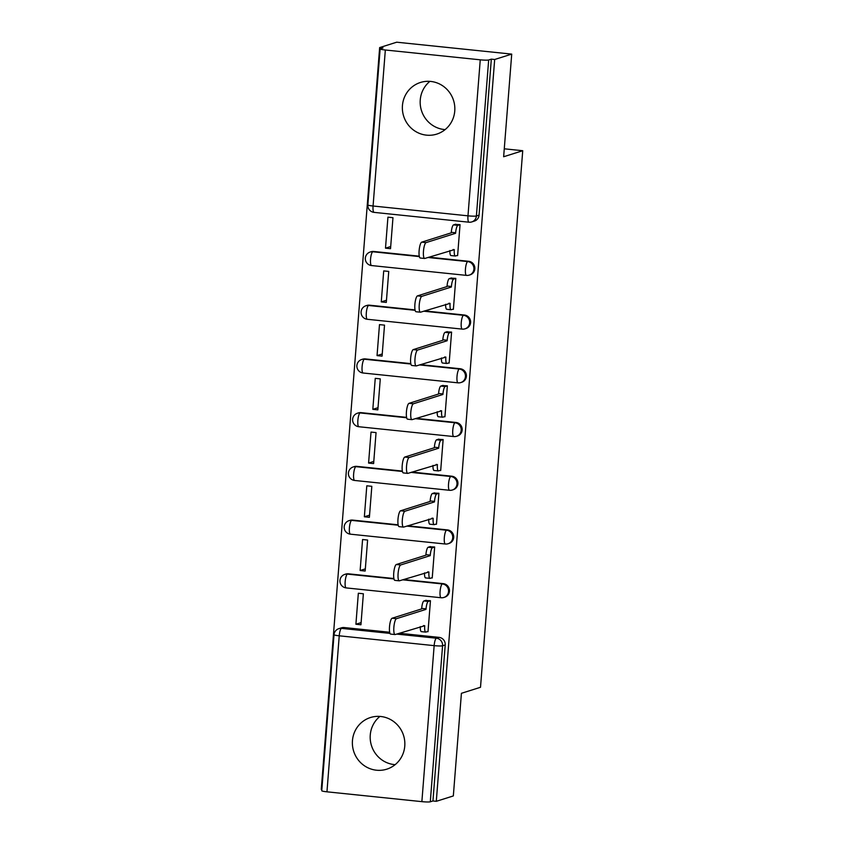 <?xml version="1.0" encoding="UTF-8"?>
<svg xmlns="http://www.w3.org/2000/svg" width="844" height="844" viewBox="0 0 844 844"><rect width="100%" height="100%" fill="white"/><g stroke="black" fill="none" stroke-linecap="round" stroke-linejoin="round"><path stroke-width="1.27" d="M470.203 274.806A6.942 6.71 -107.5 0 0 468.652 261.292L467.713 261.587A6.942 6.71 72.5 0 1 469.264 275.102L470.203 274.806M465.972 328.527A6.942 6.71 -107.5 0 0 464.432 315.023L463.483 315.318A6.942 6.71 72.5 0 1 465.033 328.822L465.972 328.527M461.742 382.258A6.942 6.71 -107.5 0 0 460.202 368.744L459.263 369.039A6.942 6.71 72.5 0 1 460.803 382.554L461.742 382.258M457.522 435.979A6.942 6.71 -107.5 0 0 455.971 422.464L455.032 422.77A6.942 6.71 72.5 0 1 456.572 436.274L457.522 435.979M453.291 489.699A6.942 6.71 -107.5 0 0 451.74 476.195L450.801 476.491A6.942 6.71 72.5 0 1 452.352 490.005L453.291 489.699M449.061 543.43A6.942 6.71 -107.5 0 0 447.51 529.916L446.571 530.222A6.942 6.71 72.5 0 1 448.122 543.726L449.061 543.43M444.83 597.151A6.942 6.71 -107.5 0 0 443.29 583.647L442.34 583.942A6.942 6.71 72.5 0 1 443.891 597.457L444.83 597.151M352.454 740.642A27.082 26.164 -107.5 0 0 386.763 769.179A27.082 26.164 -107.5 0 0 404.772 746.064A27.082 26.164 -107.5 0 0 370.463 717.527A27.082 26.164 -107.5 0 0 352.454 740.642M379.906 716.419A27.082 26.164 -107.5 0 0 370.263 735.019A27.082 26.164 -107.5 0 0 395.129 764.664M402.44 105.584A27.082 26.164 -107.5 0 0 436.749 134.112A27.082 26.164 -107.5 0 0 454.758 110.997A27.082 26.164 -107.5 0 0 420.449 82.469A27.082 26.164 -107.5 0 0 402.44 105.584M429.891 81.351A27.082 26.164 -107.5 0 0 420.249 99.961A27.082 26.164 -107.5 0 0 445.115 129.607M511.717 54.111L503.646 156.741L522.731 150.717L480.51 687.28L461.415 693.304L453.333 795.934L436.295 801.315L494.679 59.491L511.717 54.111L396.691 42.2L379.652 47.581L321.269 789.393L321.849 789.456M379.652 47.581L382.997 47.918L380.349 48.762A6.942 0.696 4.5 0 0 380.138 48.91A6.942 0.696 4.5 0 0 385.339 49.996L480.257 59.819A6.942 0.696 4.5 0 0 488.676 59.977L476.396 215.99A6.942 6.71 72.5 0 1 471.775 221.919L474.433 221.075A6.942 6.71 72.5 0 0 479.054 215.146L476.396 215.99A6.942 0.696 4.5 0 1 467.977 215.832L480.257 59.819M494.679 59.491L491.324 59.143L488.676 59.977M344.152 627.546L341.493 628.379A6.942 6.71 72.5 0 0 338.866 628.643L341.514 627.809A6.942 6.71 72.5 0 1 344.152 627.546L389.664 632.251M399.275 633.253L439.059 637.368L436.401 638.212A6.942 6.71 72.5 0 1 442.572 645.787L430.292 801.8A6.942 0.696 -175.5 0 1 421.873 801.642L326.955 791.82A6.942 0.696 -175.5 0 1 321.754 790.733L334.024 634.72A6.942 0.696 -175.5 0 0 339.235 635.806L326.955 791.82M430.292 801.8L432.94 800.967L436.295 801.315M427.275 631.639L428.003 631.713L430.451 600.717L425.387 600.517M355.904 624.244L360.937 624.771L363.374 593.775L358.341 593.248L355.904 624.244L361.105 622.608M360.135 570.523L365.157 571.04L367.604 540.044L362.572 539.527L360.135 570.523L365.336 568.877M431.495 577.908L432.233 577.992L434.671 546.996L429.617 546.785M364.355 516.792L369.387 517.319L371.824 486.323L366.802 485.796L364.355 516.792L369.556 515.156M435.726 524.187L436.464 524.261L438.901 493.265L433.848 493.065M368.585 463.071L373.618 463.588L376.055 432.592L371.022 432.075L368.585 463.071L373.786 461.425M439.956 470.456L440.695 470.541L443.132 439.545L438.078 439.334M372.816 409.34L377.848 409.867L380.285 378.872L375.253 378.344L372.816 409.34L378.017 407.705M444.187 416.736L444.925 416.809L447.362 385.813L442.309 385.613M377.046 355.619L382.079 356.136L384.516 325.14L379.483 324.623L377.046 355.619L382.248 353.974M448.417 363.015L449.145 363.089L451.593 332.093L446.529 331.882M381.266 301.899L386.299 302.416L388.746 271.42L383.714 270.903L381.266 301.899L386.468 300.253M452.637 309.284L453.376 309.358L455.813 278.362L450.759 278.161M385.497 248.168L390.529 248.685L392.966 217.699L387.934 217.172L385.497 248.168L390.698 246.532M456.868 255.563L457.606 255.637L460.043 224.641L454.99 224.441M373.744 251.47L372.805 251.765A6.942 6.71 72.5 0 0 370.168 252.029L371.117 251.734A6.942 6.71 -107.5 0 1 373.744 251.47L419.257 256.175M428.868 257.177L468.652 261.292M369.514 305.19L368.575 305.486A6.942 6.71 72.5 0 0 365.948 305.75L366.887 305.454A6.942 6.71 -107.5 0 1 369.514 305.19L415.037 309.906M424.637 310.898L464.432 315.023M365.283 358.911L364.344 359.217A6.942 6.71 72.5 0 0 361.717 359.481L362.656 359.185A6.942 6.71 -107.5 0 1 365.283 358.911L410.806 363.627M420.417 364.629L460.202 368.744M361.063 412.642L360.114 412.938A6.942 6.71 72.5 0 0 357.487 413.201L358.426 412.906A6.942 6.71 -107.5 0 1 361.063 412.642L406.576 417.358M416.187 418.35L455.971 422.464M356.833 466.363L355.894 466.658A6.942 6.71 72.5 0 0 353.256 466.932L354.195 466.637A6.942 6.71 -107.5 0 1 356.833 466.363L402.345 471.079M411.956 472.07L451.74 476.195M352.602 520.094L351.663 520.389A6.942 6.71 72.5 0 0 349.026 520.653L349.975 520.358A6.942 6.71 -107.5 0 1 352.602 520.094L398.115 524.81M407.726 525.801L447.51 529.916M348.372 573.814L347.433 574.11A6.942 6.71 72.5 0 0 344.806 574.384L345.745 574.078A6.942 6.71 -107.5 0 1 348.372 573.814L393.895 578.53M403.495 579.522L443.29 583.647M504.269 148.808L522.731 150.717M491.324 59.143L479.054 215.146M432.94 800.967L445.221 644.953A6.942 6.71 -107.5 0 0 439.059 637.368M430.44 600.749L428.298 601.424A6.942 1.656 95.9 0 0 426.051 608.851L421.683 608.397A6.942 1.656 -84.1 0 1 423.941 600.97L426.157 600.274M421.525 631.618A6.942 1.656 -84.1 0 1 421.356 631.639A6.942 1.656 -84.1 0 1 420.28 626.617M390.856 634.076A7.986 1.91 -84.1 0 1 390.666 634.097A7.986 1.91 -84.1 0 1 389.548 626.364A7.986 1.91 -84.1 0 1 392.112 618.23L421.641 608.914M426.009 609.368L396.469 618.684A7.986 1.91 95.9 0 0 393.905 626.818A7.986 1.91 95.9 0 0 395.024 634.551A7.986 1.91 95.9 0 0 395.224 634.53L424.722 625.721A6.942 1.656 95.9 0 0 425.714 632.093A6.942 1.656 95.9 0 0 425.893 632.072L428.035 631.396M434.671 547.017L432.529 547.693A6.942 1.656 95.9 0 0 430.271 555.12L425.914 554.677A6.942 1.656 -84.1 0 1 428.172 547.25L430.377 546.543M425.756 577.897A6.942 1.656 -84.1 0 1 425.587 577.918A6.942 1.656 -84.1 0 1 424.511 572.897M395.087 580.356A7.986 1.91 -84.1 0 1 394.887 580.377A7.986 1.91 -84.1 0 1 393.779 572.643A7.986 1.91 -84.1 0 1 396.332 564.509L425.872 555.194M430.229 555.637L400.7 564.963A7.986 1.91 95.9 0 0 398.136 573.097A7.986 1.91 95.9 0 0 399.254 580.82A7.986 1.91 95.9 0 0 399.444 580.799L428.942 572A6.942 1.656 95.9 0 0 429.944 578.362A6.942 1.656 95.9 0 0 430.113 578.351L432.265 577.676M438.901 493.297L436.759 493.972A6.942 1.656 95.9 0 0 434.502 501.399L430.145 500.946A6.942 1.656 -84.1 0 1 432.402 493.518L434.607 492.822M429.986 524.166A6.942 1.656 -84.1 0 1 429.807 524.187A6.942 1.656 -84.1 0 1 428.741 519.165M399.317 526.624A7.986 1.91 -84.1 0 1 399.117 526.645A7.986 1.91 -84.1 0 1 398.009 518.923A7.986 1.91 -84.1 0 1 400.562 510.789L430.102 501.463M434.46 501.916L404.92 511.232A7.986 1.91 95.9 0 0 402.366 519.366A7.986 1.91 95.9 0 0 403.474 527.099A7.986 1.91 95.9 0 0 403.675 527.078L433.172 518.279A6.942 1.656 95.9 0 0 434.175 524.641A6.942 1.656 95.9 0 0 434.343 524.62L436.485 523.945M443.132 439.566L440.99 440.241A6.942 1.656 95.9 0 0 438.732 447.679L434.375 447.225A6.942 1.656 -84.1 0 1 436.622 439.798L438.838 439.102M434.217 470.446A6.942 1.656 -84.1 0 1 434.038 470.467A6.942 1.656 -84.1 0 1 432.972 465.445M403.548 472.904A7.986 1.91 -84.1 0 1 403.348 472.925A7.986 1.91 -84.1 0 1 402.24 465.192A7.986 1.91 -84.1 0 1 404.793 457.058L434.333 447.742M438.69 448.196L409.15 457.511A7.986 1.91 95.9 0 0 406.597 465.645A7.986 1.91 95.9 0 0 407.705 473.378A7.986 1.91 95.9 0 0 407.905 473.357L437.403 464.548A6.942 1.656 95.9 0 0 438.395 470.92A6.942 1.656 95.9 0 0 438.574 470.899L440.716 470.224M447.362 385.845L445.21 386.52A6.942 1.656 95.9 0 0 442.963 393.948L438.595 393.494A6.942 1.656 -84.1 0 1 440.853 386.067L443.068 385.37M438.437 416.725A6.942 1.656 -84.1 0 1 438.268 416.736A6.942 1.656 -84.1 0 1 437.203 411.714M407.779 419.173A7.986 1.91 -84.1 0 1 407.578 419.194A7.986 1.91 -84.1 0 1 406.46 411.471A7.986 1.91 -84.1 0 1 409.023 403.337L438.563 394.011M442.921 394.464L413.381 403.78A7.986 1.91 95.9 0 0 410.828 411.914A7.986 1.91 95.9 0 0 411.935 419.647A7.986 1.91 95.9 0 0 412.136 419.626L441.634 410.828A6.942 1.656 95.9 0 0 442.625 417.189A6.942 1.656 95.9 0 0 442.805 417.168L444.946 416.493M451.582 332.114L449.441 332.8A6.942 1.656 95.9 0 0 447.183 340.227L442.826 339.773A6.942 1.656 -84.1 0 1 445.083 332.346L447.299 331.65M442.667 362.994A6.942 1.656 -84.1 0 1 442.499 363.015A6.942 1.656 -84.1 0 1 441.423 357.993M411.999 365.452A7.986 1.91 -84.1 0 1 411.798 365.473A7.986 1.91 -84.1 0 1 410.69 357.74A7.986 1.91 -84.1 0 1 413.254 349.606L442.783 340.29M447.151 340.744L417.611 350.06A7.986 1.91 95.9 0 0 415.048 358.194A7.986 1.91 95.9 0 0 416.166 365.927A7.986 1.91 95.9 0 0 416.366 365.906L445.864 357.096A6.942 1.656 95.9 0 0 446.856 363.469A6.942 1.656 95.9 0 0 447.025 363.447L449.177 362.772M455.813 278.393L453.671 279.069A6.942 1.656 95.9 0 0 451.413 286.496L447.056 286.042A6.942 1.656 -84.1 0 1 449.314 278.615L451.519 277.919M446.898 309.273A6.942 1.656 -84.1 0 1 446.729 309.284A6.942 1.656 -84.1 0 1 445.653 304.273M416.229 311.721A7.986 1.91 -84.1 0 1 416.029 311.742A7.986 1.91 -84.1 0 1 414.921 304.019A7.986 1.91 -84.1 0 1 417.474 295.885L447.014 286.559M451.371 287.013L421.842 296.339A7.986 1.91 95.9 0 0 419.278 304.473A7.986 1.91 95.9 0 0 420.396 312.196A7.986 1.91 95.9 0 0 420.586 312.174L450.084 303.376A6.942 1.656 95.9 0 0 451.086 309.737A6.942 1.656 95.9 0 0 451.255 309.716L453.407 309.041M460.043 224.673L457.902 225.348A6.942 1.656 95.9 0 0 455.644 232.775L451.287 232.322A6.942 1.656 -84.1 0 1 453.534 224.894L455.749 224.198M451.129 255.542A6.942 1.656 -84.1 0 1 450.949 255.563A6.942 1.656 -84.1 0 1 449.884 250.541M420.46 258A7.986 1.91 -84.1 0 1 420.259 258.021A7.986 1.91 -84.1 0 1 419.151 250.288A7.986 1.91 -84.1 0 1 421.705 242.154L451.245 232.838M455.602 233.292L426.062 242.608A7.986 1.91 95.9 0 0 423.509 250.742A7.986 1.91 95.9 0 0 424.616 258.475A7.986 1.91 95.9 0 0 424.817 258.454L454.315 249.645A6.942 1.656 95.9 0 0 455.317 256.017A6.942 1.656 95.9 0 0 455.486 255.996L457.627 255.321M385.339 49.996L373.069 206.01L467.977 215.832A6.942 1.656 95.9 0 0 468.969 222.204A6.942 6.942 0 0 0 471.775 221.919M421.873 801.642L434.154 645.639L339.235 635.806A6.942 1.656 -84.1 0 1 341.493 628.379L389.991 633.401M396.617 634.087L436.401 638.212A6.942 1.656 -84.1 0 0 434.154 645.639A6.942 0.696 4.5 0 0 442.572 645.787L445.221 644.953M370.168 252.029A6.942 6.942 0 0 0 371.55 265.554A6.942 1.656 95.9 0 1 370.548 259.192A6.942 1.656 95.9 0 1 372.805 251.765L419.352 256.587M427.929 257.473L467.713 261.587A6.942 1.656 95.9 0 0 465.455 269.014A6.942 1.656 -84.1 0 0 466.458 275.387A6.942 6.942 0 0 0 469.264 275.102M365.948 305.75A6.942 6.942 0 0 0 367.319 319.285A6.942 1.656 95.9 0 1 366.317 312.913A6.942 1.656 95.9 0 1 368.575 305.486L415.121 310.307M423.699 311.193L463.483 315.318A6.942 1.656 95.9 0 0 461.235 322.746A6.942 1.656 -84.1 0 0 462.227 329.107A6.942 6.942 0 0 0 465.033 328.822M361.717 359.481A6.942 6.942 0 0 0 363.089 373.006A6.942 1.656 95.9 0 1 362.097 366.644A6.942 1.656 95.9 0 1 364.344 359.217L410.891 364.028M419.468 364.924L459.263 369.039A6.942 1.656 95.9 0 0 457.005 376.466A6.942 1.656 -84.1 0 0 457.997 382.838A6.942 6.942 0 0 0 460.803 382.554M357.487 413.201A6.942 6.942 0 0 0 358.858 426.737A6.942 1.656 95.9 0 1 357.867 420.365A6.942 1.656 95.9 0 1 360.114 412.938L406.66 417.759M415.248 418.645L455.032 422.77A6.942 1.656 95.9 0 0 452.774 430.197A6.942 1.656 -84.1 0 0 453.777 436.559A6.942 6.942 0 0 0 456.572 436.274M353.256 466.932A6.942 6.942 0 0 0 354.628 480.458A6.942 1.656 95.9 0 1 353.636 474.096A6.942 1.656 95.9 0 1 355.894 466.658L402.43 471.479M411.017 472.376L450.801 476.491A6.942 1.656 95.9 0 0 448.544 483.918A6.942 1.656 -84.1 0 0 449.546 490.29A6.942 6.942 0 0 0 452.352 490.005M349.026 520.653A6.942 6.942 0 0 0 350.408 534.178A6.942 1.656 95.9 0 1 349.405 527.817A6.942 1.656 95.9 0 1 351.663 520.389L398.21 525.211M406.787 526.097L446.571 530.222A6.942 1.656 95.9 0 0 444.324 537.649A6.942 1.656 -84.1 0 0 445.315 544.011A6.942 6.942 0 0 0 448.122 543.726M344.806 574.384A6.942 6.942 0 0 0 346.177 587.909A6.942 1.656 95.9 0 1 345.175 581.537A6.942 1.656 95.9 0 1 347.433 574.11L393.979 578.931M402.556 579.817L442.34 583.942A6.942 1.656 95.9 0 0 440.093 591.37A6.942 1.656 -84.1 0 0 441.085 597.742A6.942 6.942 0 0 0 443.891 597.457M441.264 597.721A6.942 1.656 -84.1 0 1 441.085 597.742L346.177 587.909M445.484 543.99A6.942 1.656 -84.1 0 1 445.315 544.011L350.408 534.178M449.715 490.269A6.942 1.656 -84.1 0 1 449.546 490.29L354.628 480.458M453.945 436.538A6.942 1.656 -84.1 0 1 453.777 436.559L358.858 426.737M458.176 382.817A6.942 1.656 -84.1 0 1 457.997 382.838L363.089 373.006M462.406 329.097A6.942 1.656 -84.1 0 1 462.227 329.107L367.319 319.285M466.626 275.366A6.942 1.656 -84.1 0 1 466.458 275.387L371.55 265.554M374.061 212.371A6.942 1.656 95.9 0 1 373.069 206.01A6.942 0.696 -175.5 0 1 367.857 204.923A6.942 6.942 0 0 0 374.061 212.371L468.969 222.204M426.051 608.851L421.683 608.397M428.298 601.424L423.941 600.97M424.722 625.721L423.519 625.604M396.469 618.684L392.112 618.23M430.271 555.12L425.914 554.677M432.529 547.693L428.172 547.25M428.942 572L427.739 571.873M400.7 564.963L396.332 564.509M434.502 501.399L430.145 500.946M436.759 493.972L432.402 493.518M433.172 518.279L431.97 518.153M404.92 511.232L400.562 510.789M438.732 447.679L434.375 447.225M440.99 440.241L436.622 439.798M437.403 464.548L436.2 464.422M409.15 457.511L404.793 457.058M442.963 393.948L438.595 393.494M445.21 386.52L440.853 386.067M441.634 410.828L440.431 410.701M413.381 403.78L409.023 403.337M447.183 340.227L442.826 339.773M449.441 332.8L445.083 332.346M445.864 357.096L444.661 356.97M417.611 350.06L413.254 349.606M451.413 286.496L447.056 286.042M453.671 279.069L449.314 278.615M450.084 303.376L448.881 303.249M421.842 296.339L417.474 295.885M455.644 232.775L451.287 232.322M457.902 225.348L453.534 224.894M454.315 249.645L453.112 249.529M426.062 242.608L421.705 242.154M380.138 48.91L367.857 204.923M338.866 628.643A6.942 6.942 0 0 0 334.024 634.72M425.714 632.093L421.356 631.639M395.024 634.551L390.666 634.097M429.944 578.362L425.587 577.918M399.254 580.82L394.887 580.377M434.175 524.641L429.807 524.187M403.474 527.099L399.117 526.645M438.395 470.92L434.038 470.467M407.705 473.378L403.348 472.925M442.625 417.189L438.268 416.736M411.935 419.647L407.578 419.194M446.856 363.469L442.499 363.015M416.166 365.927L411.798 365.473M451.086 309.737L446.729 309.284M420.396 312.196L416.029 311.742M455.317 256.017L450.949 255.563M424.616 258.475L420.259 258.021"/></g></svg>
